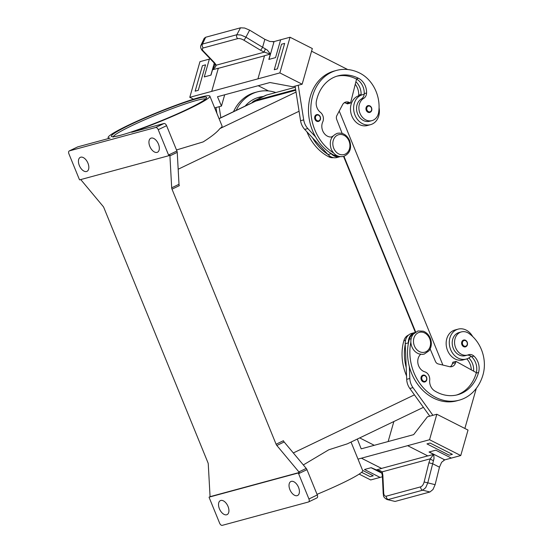 <?xml version="1.0" encoding="UTF-8"?>
<svg xmlns="http://www.w3.org/2000/svg" width="553" height="553" viewBox="0 0 553 553"><rect width="100%" height="100%" fill="white"/><g stroke="black" fill="none" stroke-linecap="round" stroke-linejoin="round"><path stroke-width="0.83" d="M466.227 359.07L463.096 359.92A15.505 12.678 -105.2 0 1 447.142 349.385A15.505 12.678 -105.2 0 1 453.197 330.653A15.505 12.678 -105.2 0 1 454.981 329.989L458.112 329.139A15.505 12.678 74.8 0 0 456.336 329.802A15.505 12.678 74.8 0 0 450.273 348.535A15.505 12.678 74.8 0 0 466.227 359.07A15.505 12.678 74.8 0 0 468.011 358.406A15.505 12.678 74.8 0 0 471.025 356.263A7.051 5.765 74.8 0 0 467.23 355.15M461.921 344.719A3.525 2.883 -105.2 0 1 463.614 340.06C465.114 339.694 466.331 340.406 467.25 342.196C467.893 344.56 467.299 346.116 465.46 346.869A3.525 2.883 -105.2 0 1 461.921 344.719M362.45 94.722L359.319 95.572A15.505 12.678 74.8 0 0 357.535 96.236A15.505 12.678 74.8 0 0 351.473 114.962A15.505 12.678 74.8 0 0 367.427 125.503L370.565 124.653A15.505 12.678 -105.2 0 1 354.611 114.118A15.505 12.678 -105.2 0 1 360.667 95.386A15.505 12.678 -105.2 0 1 362.45 94.722A15.505 12.678 -105.2 0 1 364.164 94.411A7.051 5.765 -105.2 0 1 361.385 98.959A11.979 9.795 74.8 0 0 356.685 106.473A11.979 9.795 74.8 0 0 369.632 121.252L371.982 120.616A11.979 9.795 74.8 0 0 378.667 112.266A33.346 27.263 74.8 0 0 359.955 73.19A45.111 36.885 74.8 0 0 336.521 70.411A45.111 36.885 74.8 0 0 310.855 107.503A45.111 36.885 74.8 0 0 333.5 152.911M379.061 107.752A15.505 12.678 -105.2 0 1 372.342 123.99A15.505 12.678 -105.2 0 1 370.565 124.653M371.485 107.794A3.525 2.883 74.8 0 0 367.952 105.644A3.525 2.883 74.8 0 0 366.259 110.303A3.525 2.883 74.8 0 0 369.791 112.446C371.651 111.678 372.245 110.123 371.588 107.78C370.724 106.052 369.508 105.34 367.952 105.644M332.298 136.868A9.864 8.067 -105.2 0 1 323.664 132.644A9.864 8.067 -105.2 0 1 322.752 121.888A7.051 5.765 74.8 0 0 320.401 112.321A9.864 8.067 -105.2 0 1 316.399 101.095A39.47 32.274 -105.2 0 1 337.994 75.858A39.47 32.274 -105.2 0 1 358.503 78.284A14.095 11.523 -105.2 0 1 366.577 93.001A7.051 5.765 -105.2 0 1 363.736 98.323A11.979 9.795 74.8 0 0 359.035 105.837A11.979 9.795 74.8 0 0 371.982 120.616M340.074 156.665A11.274 9.221 -105.2 0 1 340.012 156.679A11.274 9.221 -105.2 0 1 331.164 153.706L330.818 153.333A45.111 36.885 74.8 0 0 334.337 155.352A10.569 8.648 74.8 0 0 338.305 156.243M306.922 131.794A45.111 36.885 74.8 0 0 328.848 156.838A10.569 8.648 74.8 0 0 333.466 157.667M314.961 119.289A3.525 2.883 -105.2 0 1 316.648 114.637C318.21 114.333 319.42 115.045 320.291 116.773C320.947 119.116 320.353 120.672 318.493 121.439A3.525 2.883 -105.2 0 1 314.961 119.289M214.875 64.086A2.82 2.247 -25.5 0 0 214.882 64.1A2.82 2.247 -25.5 0 0 216.285 65.171L215.2 67.279L212.601 69.768L218.324 68.213A2.82 2.302 74.8 0 1 218.297 68.337L264.507 55.812M260.518 50.233A2.82 0.477 -58.9 0 0 261.514 49.037A2.82 0.477 -58.9 0 0 262.592 47.247L245.912 37.189A2.82 0.477 121.1 0 1 244.841 38.98A2.82 0.477 121.1 0 1 243.838 40.175L260.518 50.233L264.341 52.141L270.272 54.132L264.541 55.687L257.933 78.851L211.716 91.376L218.297 68.337M268.979 59.399L274.074 41.572A8.461 2.889 15.9 0 1 273.922 41.606L269.878 41.482L264.852 39.332L262.592 47.247L267.403 50.143L270.376 54.028L268.827 59.441L275.553 57.616L280.648 39.788L290.042 37.238L279.859 72.906L257.933 78.851M240.5 27.816L236.836 34.735L202.474 44.053L205.647 37.258L240.5 27.816L244.647 28.03L249.631 30.152L245.912 37.189L240.956 35.026L236.836 34.735A2.82 2.302 74.8 0 0 236.636 36.823A2.82 2.302 74.8 0 0 237.749 38.62C239.414 38.302 241.447 38.821 243.838 40.175M420.688 354.3A9.864 8.067 74.8 0 0 418.068 364.054A9.864 8.067 74.8 0 0 424.752 371.823A7.051 5.765 -105.2 0 1 429.702 380.146A9.864 8.067 74.8 0 0 434.665 390.902A39.47 32.274 74.8 0 0 457.69 394.745A39.47 32.274 74.8 0 0 478.559 372.473A14.095 11.523 74.8 0 0 473.942 356.097A7.051 5.765 74.8 0 0 468.833 354.653A7.051 5.765 74.8 0 0 468.398 354.798A11.979 9.795 -105.2 0 1 467.651 355.04A11.979 9.795 -105.2 0 1 460.11 353.512A11.979 9.795 -105.2 0 1 454.58 341.457A11.979 9.795 -105.2 0 1 461.382 331.911A11.979 9.795 -105.2 0 1 468.923 333.438A33.346 27.263 -105.2 0 1 483.018 374.734A45.111 36.885 -105.2 0 1 459.163 400.185A45.111 36.885 -105.2 0 1 422.057 386.326A45.111 36.885 -105.2 0 1 410.851 342.093M467.651 355.04L465.301 355.676A11.979 9.795 -105.2 0 1 457.76 354.148A11.979 9.795 -105.2 0 1 452.23 342.093A11.979 9.795 -105.2 0 1 459.031 332.547L461.382 331.911M421.282 379.821A3.525 2.883 -105.2 0 1 422.969 375.162C424.476 374.796 425.686 375.508 426.612 377.298C427.255 379.662 426.653 381.217 424.815 381.971A3.525 2.883 -105.2 0 1 421.282 379.821M432.978 489.523L435.121 484.684L427.787 482.852L434.029 458.458L433.746 454.407L429.031 452.001L435.757 450.183L451.352 458.091L460.753 455.548L429.557 439.725L407.623 445.67L427.884 455.942L433.614 454.386L430.296 458.803L428.886 462.806L424.137 481.974L427.787 482.852L425.686 487.698L422.706 490.193L429.923 491.997L432.978 489.523M424.137 481.974C423.377 484.642 422.222 486.267 420.667 486.854L386.305 496.165C384.784 496.414 383.913 495.336 383.699 492.937L382.863 475.283L382.241 471.833A2.82 1.922 160.5 0 0 381.909 473.389L379.614 471.322L371.201 467.679L364.475 469.497L380.07 477.412L370.676 479.956L359.146 474.115M433.448 460.608A2.82 0.795 -154.7 0 1 430.296 458.803L382.241 471.833L379.766 470.534L375.936 470.015L381.667 468.467A2.82 2.302 74.8 0 0 381.563 468.412L361.413 458.188L381.667 468.467M428.886 462.806L432.536 463.677L439.455 467.188L441.605 462.294L444.626 459.916A8.461 3.919 116.9 0 1 444.778 459.868L429.183 451.96M386.305 496.165A2.82 2.302 74.8 0 0 386.782 498.267A2.82 2.302 74.8 0 0 388.337 499.504L422.706 490.193A2.82 2.302 74.8 0 1 421.144 488.956A2.82 2.302 74.8 0 1 420.667 486.854M276.099 444.232A2.82 1.604 -115.6 0 0 276.424 444.889A2.82 1.604 -115.6 0 0 276.839 445.476L284.152 441.965A2.82 1.604 64.4 0 1 283.737 441.384A2.82 1.604 64.4 0 1 283.413 440.72L276.099 444.232L172.004 189.161L179.317 185.656A2.82 1.604 64.4 0 1 179.096 184.965A2.82 1.604 64.4 0 1 178.999 184.294L177.236 152.345A2.82 1.604 -115.6 0 0 177.14 151.674A2.82 1.604 -115.6 0 0 176.919 150.99L168.554 154.999A2.82 1.604 64.4 0 1 168.776 155.683A2.82 1.604 64.4 0 1 168.783 155.711L79.604 179.877A2.82 1.604 64.4 0 1 79.591 179.856A2.82 1.604 64.4 0 1 79.259 179.2L68.931 153.893A2.82 1.604 64.4 0 1 68.641 151.93A2.82 1.604 64.4 0 1 69.277 150.921A2.82 1.604 64.4 0 1 69.436 150.865L77.793 146.856L110.123 138.098A54.947 4.721 157.8 0 1 108.125 137.656A54.947 4.721 157.8 0 1 128.462 125.172A54.947 4.721 157.8 0 1 180.969 103.411A54.947 4.721 157.8 0 1 209.87 96.132A54.947 4.721 157.8 0 1 189.534 108.623A54.947 4.721 157.8 0 1 131.635 132.264L163.958 123.506L155.6 127.515A2.82 1.604 64.4 0 1 157.017 127.978A2.82 1.604 64.4 0 1 158.227 129.692L166.591 125.683A2.82 1.604 -115.6 0 0 165.382 123.969A2.82 1.604 -115.6 0 0 163.958 123.506M209.87 96.132L222.078 126.043A54.947 4.721 157.8 0 1 219.866 128.607C217.039 132.236 211.453 136.674 203.124 141.927L176.497 149.967M303.327 464.942L328.765 449.796L347.319 443.845L423.425 407.34M351.037 442.061L362.699 470.624A54.947 4.721 157.8 0 1 342.355 483.108A54.947 4.721 157.8 0 1 317.035 494.341M298.599 473.665L306.963 469.656A2.82 1.604 -115.6 0 0 306.632 468.999A2.82 1.604 -115.6 0 0 306.224 468.412L298.903 471.923A2.82 1.604 64.4 0 1 299.304 472.483L298.261 472.981A2.82 1.604 64.4 0 1 298.274 473.009A2.82 1.604 64.4 0 1 298.599 473.665L308.933 498.972A2.82 1.604 64.4 0 1 309.224 500.935A2.82 1.604 64.4 0 1 308.581 501.937A2.82 1.604 64.4 0 1 308.422 502L222.265 525.35A2.82 1.604 64.4 0 1 220.841 524.887A2.82 1.604 64.4 0 1 219.631 523.173L209.304 497.866A2.82 1.604 64.4 0 1 209.082 497.175A2.82 1.604 64.4 0 1 209.075 497.154L210.126 496.649A2.82 1.604 64.4 0 1 210.029 496.006L208.267 464.057A2.82 1.604 -115.6 0 0 208.17 463.386A2.82 1.604 -115.6 0 0 207.949 462.702L103.853 207.631A2.82 1.604 -115.6 0 0 103.529 206.974A2.82 1.604 -115.6 0 0 103.114 206.387L81.049 179.939A2.82 1.604 64.4 0 1 80.766 179.566M316.786 497.99A2.82 1.604 -115.6 0 0 316.945 497.928A2.82 1.604 -115.6 0 0 317.581 496.926A2.82 1.604 -115.6 0 0 317.291 494.963L308.933 498.972M168.783 155.711L169.826 155.206A2.82 1.604 64.4 0 1 169.923 155.856L171.686 187.806A2.82 1.604 -115.6 0 0 171.783 188.476A2.82 1.604 -115.6 0 0 172.004 189.161M291.307 481.366A7.756 4.41 64.4 0 1 298.371 486.979A7.756 4.41 64.4 0 1 297.576 495.509A7.756 4.41 64.4 0 1 297.141 495.668A7.756 4.41 64.4 0 1 290.076 490.062A7.756 4.41 64.4 0 1 290.871 481.525A7.756 4.41 64.4 0 1 291.307 481.366M80.717 157.197A7.756 4.41 64.4 0 1 87.789 162.803A7.756 4.41 64.4 0 1 86.994 171.333A7.756 4.41 64.4 0 1 86.558 171.499A7.756 4.41 64.4 0 1 79.487 165.886A7.756 4.41 64.4 0 1 80.282 157.356A7.756 4.41 64.4 0 1 80.717 157.197M220.806 500.472A7.756 4.41 64.4 0 1 227.877 506.085A7.756 4.41 64.4 0 1 227.083 514.615A7.756 4.41 64.4 0 1 226.647 514.774A7.756 4.41 64.4 0 1 219.576 509.161A7.756 4.41 64.4 0 1 220.377 500.631A7.756 4.41 64.4 0 1 220.806 500.472M151.218 138.091A7.756 4.41 64.4 0 1 158.282 143.697A7.756 4.41 64.4 0 1 157.487 152.227A7.756 4.41 64.4 0 1 157.052 152.393A7.756 4.41 64.4 0 1 149.987 146.78A7.756 4.41 64.4 0 1 150.782 138.25A7.756 4.41 64.4 0 1 151.218 138.091M176.919 150.99L166.591 125.683M168.554 154.999L158.227 129.692M415.296 332.201L343.572 156.444M298.261 472.981L209.075 497.154M306.963 469.656L317.291 494.963M299.304 472.483L210.126 496.649M298.903 471.923L276.839 445.476M295.744 90.263L255.742 101.109A16.915 9.629 -115.6 0 0 254.795 101.455L219.043 118.605M284.152 441.965L306.224 468.412M155.6 127.515L69.436 150.865M383.699 492.937A2.82 1.258 177.3 0 0 383.208 493.691C383.865 495.35 382.192 496.573 386.941 499.504L395.077 501.44L429.923 491.997M382.863 475.283A2.82 1.258 177.3 0 0 382.372 476.036A2.82 1.258 177.3 0 0 382.372 476.043L383.208 493.691A2.82 1.258 177.3 0 0 383.208 493.698A2.82 1.258 177.3 0 0 383.243 493.864M381.909 473.389A2.82 1.922 160.5 0 0 381.916 473.409L382.372 476.043M439.455 467.188L435.121 484.684M407.623 445.67L357.998 459.114M452.382 454.345L430.096 443.043L426.964 443.893L430.096 443.05L452.382 454.345L449.243 455.202L426.964 443.9M382.406 476.776L380.077 477.405L364.482 469.497M386.941 499.504L395.077 501.44M451.352 458.091L444.778 459.868M443.893 460.11L444.626 459.916M460.753 455.548L468.025 430.068L436.829 414.245L429.557 439.725M361.6 472.31L370.13 476.638L373.261 475.794L362.595 470.375M357.314 439.054L361.185 448.849L413.665 434.63L427.434 416.796L436.829 414.245M406.206 367.503A45.111 36.885 -105.2 0 1 405.245 344.229L406.697 379.323A14.095 11.523 -105.2 0 0 409.835 388.483L429.778 416.16L432.916 415.31M464.866 428.464L476.327 388.337M459.163 400.185L456.813 400.821A45.111 36.885 -105.2 0 1 409.344 366.653L409.828 378.473A14.095 11.523 74.8 0 0 412.973 387.632L432.909 415.31M359.699 437.907L374.27 445.303M393.86 421.524L388.144 441.543M373.261 475.794L362.595 470.382M426.501 377.312A3.525 2.883 -105.2 0 1 424.815 381.971M450.232 366.777A7.051 5.765 74.8 0 0 452.465 363.501L452.831 362.229L455.962 361.379L455.596 362.65A7.051 5.765 -105.2 0 1 451.87 366.632A7.051 5.765 -105.2 0 1 449.43 366.653L438.19 363.929A4.23 3.456 -105.2 0 1 435.439 361.413L430.144 348.971M405.245 344.229L405.225 343.703A11.274 9.221 -105.2 0 1 411.632 333.404L414.771 332.56A11.274 9.221 74.8 0 0 408.356 342.853L408.377 343.378A45.111 36.885 -105.2 0 1 409.365 339.203A10.569 8.648 -105.2 0 1 413.52 333.798M456.508 395.036A39.47 32.274 74.8 0 0 476.209 373.109A14.095 11.523 74.8 0 0 476.333 372.653L455.962 361.379M409.344 366.653A45.111 36.885 -105.2 0 1 408.377 343.378M406.559 375.909A45.111 36.885 -105.2 0 1 403.877 340.689A10.569 8.648 -105.2 0 1 408.619 335.014M471.294 369.867A14.095 11.523 74.8 0 0 466.808 358.897M473.589 371.139A14.095 11.523 74.8 0 0 468.854 357.957M476.333 372.653A14.095 11.523 74.8 0 0 471.591 356.733A7.051 5.765 74.8 0 0 471.025 356.263M204.278 76.936L209.366 59.102L204.271 76.936L210.997 75.111L212.546 69.699L214.764 65.454L214.882 64.1L213.596 62.365A2.82 1.645 -43.8 0 0 213.596 62.371A2.82 1.645 -43.8 0 0 214.495 62.703L216.285 65.171L264.341 52.141A2.82 0.47 -68 0 1 265.412 48.844M202.453 50.738A2.82 1.645 -43.8 0 0 202.502 50.793C202.488 51.09 199.592 47.406 201.009 45.152L202.474 44.053A2.82 2.302 74.8 0 0 202.267 46.134A2.82 2.302 74.8 0 0 203.38 47.931L237.749 38.62M205.647 37.258L204.202 38.309L200.974 45.215M249.631 30.152L264.852 39.332M277.399 68.869L284.671 43.397L277.399 68.869L274.267 69.719L277.399 68.869M274.074 41.572L280.648 39.788M290.042 37.238L312.327 48.54L302.145 84.208L279.859 72.906M210.244 58.867L199.965 61.653L189.783 97.321L211.716 91.376L218.324 68.213M273.922 41.606L272.954 41.869M195.154 91.162L198.285 90.312L205.557 64.839L202.426 65.683L195.147 91.162L198.285 90.312L205.557 64.832M216.894 113.337L215.974 107.558L221.463 106.072L217.495 96.74L269.975 82.521L292.744 86.752L295.095 86.116L300.569 120.727A14.095 11.523 74.8 0 0 304.71 129.409L312.452 137.752A45.111 36.885 74.8 0 0 327.687 154.183L312.452 137.752M336.521 70.411L334.171 71.054A45.111 36.885 74.8 0 0 315.583 136.902L307.841 128.559A14.095 11.523 -105.2 0 1 303.701 119.883L298.226 85.266L302.145 84.208M311.567 51.201L347.678 69.519M284.671 43.397L281.539 44.24L274.26 69.719M295.088 86.116L298.226 85.266L295.088 86.116M193.481 99.194L189.783 97.321M220.854 117.734L219.112 106.708L214.675 107.911M221.463 106.072L224.684 94.798M268.564 90.962L258.216 85.708M275.85 92.538A45.111 36.885 74.8 0 0 257.408 91.853L255.057 92.489A45.111 36.885 74.8 0 0 233.525 111.658M336.832 76.203A39.47 32.274 -105.2 0 1 356.153 78.92A14.095 11.523 -105.2 0 1 356.547 79.127L350.54 103.052L349.427 102.485A7.051 5.765 74.8 0 0 345.763 102.049A7.051 5.765 74.8 0 0 342.549 104.745L336.846 115.591A4.23 3.456 74.8 0 0 336.715 119.489L342.148 133.397M332.865 136.156A10.569 8.648 74.8 0 0 332.201 136.543A9.864 8.067 -105.2 0 1 331.392 137.006M327.687 154.183L328.033 154.557A11.274 9.221 74.8 0 0 336.881 157.529L340.012 156.679M344.27 102.754A7.051 5.765 -105.2 0 1 346.296 103.335L347.408 103.902L350.54 103.052M315.583 136.902A45.111 36.885 74.8 0 0 330.818 153.333M356.547 79.127A14.095 11.523 -105.2 0 1 364.227 93.637A7.051 5.765 -105.2 0 1 364.164 94.411M355.883 81.761A14.095 11.523 -105.2 0 1 361.095 94.487A7.051 5.765 -105.2 0 1 361.047 95.102M355.254 84.263A14.095 11.523 -105.2 0 1 358.745 95.123A7.051 5.765 -105.2 0 1 358.697 95.759M415.642 331.973L343.959 156.333M295.641 89.572L255.085 100.563A16.915 9.629 -115.6 0 0 254.138 100.916A16.915 9.629 -115.6 0 0 251.878 102.858M295.274 87.27L266.581 95.047A16.915 9.629 -115.6 0 0 265.634 95.399L254.138 100.916M442.891 365.07L339.231 111.056M257.408 91.853A45.111 36.885 74.8 0 0 236.172 110.393M245.145 106.086A39.47 32.274 -105.2 0 1 258.88 97.293A39.47 32.274 -105.2 0 1 263.366 96.485M257.719 97.639A39.47 32.274 -105.2 0 1 262.212 97.038M472.67 336.535A15.505 12.678 74.8 0 0 458.112 329.139M429.653 338.616A10.293 8.413 -105.2 0 1 425.9 351.763A10.293 8.413 -105.2 0 1 414.397 345.936A10.293 8.413 -105.2 0 1 418.151 332.782A10.293 8.413 -105.2 0 1 429.653 338.616M462.654 344.429A2.959 2.419 -105.2 0 1 463.732 340.648A2.959 2.419 -105.2 0 1 467.043 342.328A2.959 2.419 -105.2 0 1 465.965 346.109A2.959 2.419 -105.2 0 1 462.654 344.429M371.381 107.911A2.959 2.419 74.8 0 0 368.07 106.231A2.959 2.419 74.8 0 0 366.992 110.012A2.959 2.419 74.8 0 0 370.303 111.692A2.959 2.419 74.8 0 0 371.381 107.911M348.998 140.974A10.293 8.413 74.8 0 0 337.496 135.139A10.293 8.413 74.8 0 0 333.742 148.287A10.293 8.413 74.8 0 0 345.245 154.121A10.293 8.413 74.8 0 0 348.998 140.974M363.736 98.323L361.385 98.959M335.775 154.958L334.337 155.352M330.314 156.444L328.848 156.838M320.083 116.904A2.959 2.419 74.8 0 0 316.772 115.224A2.959 2.419 74.8 0 0 315.694 119.006A2.959 2.419 74.8 0 0 318.998 120.685A2.959 2.419 74.8 0 0 320.083 116.904M422.008 379.531A2.959 2.419 -105.2 0 1 423.093 375.75A2.959 2.419 -105.2 0 1 426.398 377.429A2.959 2.419 -105.2 0 1 425.319 381.211A2.959 2.419 -105.2 0 1 422.008 379.531M371.056 467.714L381.805 473.168M113.268 136.639A50.012 4.3 157.8 0 1 131.738 125.731A50.012 4.3 157.8 0 1 196.605 100.411A50.012 4.3 157.8 0 1 205.481 99.015M120.879 135.181A51.422 4.417 -22.2 0 0 187.571 109.155A51.422 4.417 -22.2 0 0 197.117 98.614A51.422 4.417 -22.2 0 0 130.425 124.639A51.422 4.417 -22.2 0 0 120.879 135.181M178.999 184.294L171.686 187.806M169.923 155.856L177.236 152.345M414.432 394.856L293.318 452.948M299.069 111.243L178.17 169.232M255.742 101.109L219.078 118.695M296.035 92.075L219.866 128.607M427.773 455.886L381.563 468.412M405.225 343.703L408.356 342.853M406.697 379.323L409.828 378.473M409.835 388.483L412.973 387.632M452.465 363.501L455.596 362.65M405.549 340.24L403.877 340.689M411.128 338.726L409.365 339.203M478.559 372.473L476.209 373.109M473.942 356.097L471.591 356.733M213.596 62.371L202.509 50.8A2.82 1.645 -43.8 0 0 202.509 50.8A2.82 1.645 -43.8 0 0 203.4 51.132C201.976 49.514 201.969 48.45 203.38 47.931M214.495 62.703L203.4 51.132M214.281 63.153L210.852 75.153M304.71 129.409L307.841 128.559M328.033 154.557L331.164 153.706M300.569 120.727L303.701 119.883M346.296 103.335L349.427 102.485M361.095 94.487L358.745 95.123M332.636 136.425L332.201 136.543M358.503 78.284L356.153 78.92M366.577 93.001L364.227 93.637M255.085 100.563L266.581 95.047M343.565 156.451C338.104 157.377 333.998 154.958 331.233 149.179C328.904 141.416 330.922 136.128 337.295 133.321C342.756 132.388 346.862 134.808 349.62 140.586C351.957 148.356 349.931 153.644 343.565 156.451M424.22 354.093L429.052 350.768L430.372 348.466C431.679 345.148 431.651 341.74 430.282 338.229C428.796 334.738 426.439 332.381 423.218 331.178L417.95 330.964L413.119 334.295L411.798 336.59C410.492 339.908 410.526 343.316 411.895 346.828C413.381 350.319 415.732 352.676 418.953 353.885L422.278 354.39L424.22 354.093M205.834 99.298L205.813 98.628L205.115 99.346C204.016 100.376 199.882 103.162 188.331 108.775C168.513 118.446 135.858 131.22 121.038 135.119C116.047 136.384 113.289 136.874 112.764 136.598L113.22 137.096M308.581 501.937L316.945 497.928M69.277 150.921L77.641 146.911M108.125 137.656L108.485 138.54"/></g></svg>

